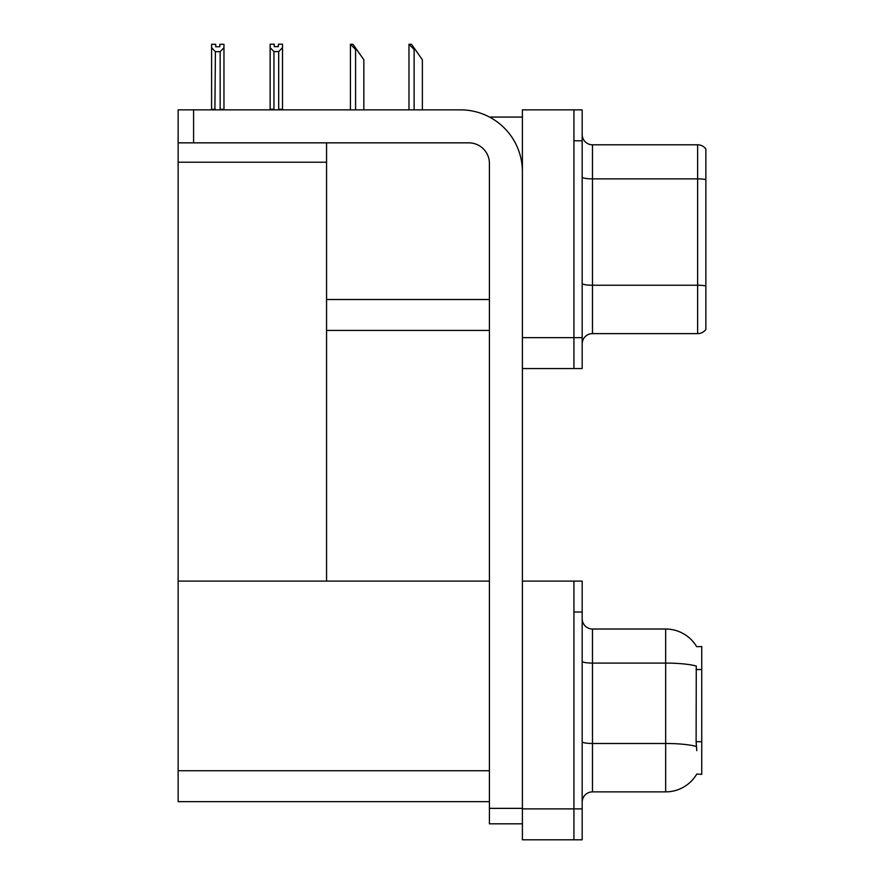 <?xml version="1.0" encoding="UTF-8"?>
<svg xmlns="http://www.w3.org/2000/svg" width="884" height="884" viewBox="0 0 884 884"><rect width="100%" height="100%" fill="white"/><g stroke="black" fill="none" stroke-linecap="round" stroke-linejoin="round"><path stroke-width="1.33" d="M489.537 117.075L522.4 117.075M573.926 581.097L573.926 839.8L582.18 839.8L582.18 581.097L522.4 581.097L522.4 109.859L573.926 109.859L573.926 368.562L522.4 368.562L522.4 337.644L573.926 337.644L573.926 368.562L582.18 368.562L582.18 337.644L573.926 337.644L573.926 140.777L582.18 140.777L582.18 337.644M326.561 330.428L489.416 330.428M326.561 162.214L326.561 581.097L178.137 581.097L178.137 162.214L326.561 162.214L326.561 142.843M178.137 162.214L178.137 109.859L193.596 109.859L193.596 142.843L468.796 142.843A20.619 20.619 0 0 1 489.416 163.452L489.416 808.363L522.4 808.363M522.4 368.562L522.4 839.8L573.926 839.8L573.926 612.015L582.18 612.015M326.561 581.097L489.416 581.097M178.137 581.097L178.137 801.666L489.416 801.666M696.68 646.668A36.078 36.078 0 0 0 665.663 629.021A36.078 36.078 0 0 1 696.68 646.668L701.741 646.547L701.741 774.351L696.78 774.041A36.078 36.078 0 0 1 665.663 791.876A36.078 36.078 0 0 0 696.603 774.351M582.18 343.931A10.31 10.31 0 0 1 592.479 333.622L697.62 333.622L697.62 144.799L592.479 144.799A10.31 10.31 0 0 1 582.18 134.49A10.31 10.31 0 0 0 592.479 144.799L592.479 333.622M705.863 148.921A10.31 10.31 0 0 0 697.62 144.799A10.31 10.31 0 0 1 705.863 148.921L705.863 329.5A10.31 10.31 0 0 1 697.62 333.622M573.926 109.859L582.18 109.859L582.18 140.777M705.863 180.303L705.863 285.952A10.31 1.79 180 0 0 697.62 285.234L592.479 285.234A10.31 1.79 0 0 1 582.18 283.444M582.18 802.175A10.31 10.31 0 0 1 592.479 791.876L665.663 791.876L665.663 629.021A36.078 36.078 0 0 1 696.603 646.547A36.078 36.078 0 0 0 665.663 629.021L592.479 629.021A10.31 10.31 0 0 1 582.18 618.712A10.31 10.31 0 0 0 592.479 629.021L592.479 791.876A10.31 10.31 0 0 0 582.18 802.175M696.78 750.649L696.117 741.687L696.272 666.039A36.078 6.265 180 0 0 665.663 663.088L592.479 663.088A10.31 1.79 -0 0 1 582.18 661.298M409.458 44.299L411.546 44.299L415.16 49.46L414.121 49.46L408.972 44.299L408.972 109.859M422.375 109.859L422.375 59.758L415.16 49.46M350.915 44.299L353.003 44.299L356.606 49.46L355.578 49.46L350.429 44.299L350.429 109.859M363.832 109.859L363.832 59.758L356.606 49.46M278.692 51.559L273.952 51.559L270.139 47.626L270.139 44.2L274.261 44.2L274.261 46.642L278.383 46.642L278.383 44.2L282.504 44.2L282.504 47.626L278.692 51.559L278.692 109.24L282.504 109.24L282.504 109.859M282.504 109.24L282.504 47.626M273.952 51.559L273.952 109.24L270.139 109.24L270.139 109.859L270.139 47.626M273.952 109.24L273.355 109.859M278.383 46.642L274.261 46.642M219.84 46.753L215.718 46.753L219.84 46.753L219.84 44.299L223.961 44.299L223.961 109.34L220.149 109.34L220.149 51.659L215.409 51.659L214.9 109.859M215.718 46.753L215.718 44.299L211.596 44.299L211.596 109.859M223.961 47.736L220.149 51.659M215.409 51.659L211.596 47.736M215.409 109.34L211.596 109.34M522.4 823.822L489.416 823.822L489.416 808.363M522.4 171.695A61.847 61.847 0 0 0 460.553 109.859L193.596 109.859M193.596 142.843L178.137 142.843M326.561 299.51L489.416 299.51M522.4 808.882L582.18 808.882M178.137 770.737L489.416 770.737M701.741 669.542L696.117 669.542M701.741 741.687L696.117 741.687M705.863 179.585A10.31 1.79 180 0 0 697.62 178.866L592.479 178.866A10.31 1.79 0 0 1 582.18 177.076M696.382 746.461A36.078 6.265 180 0 0 665.663 743.488L592.479 743.488A10.31 1.79 0 0 1 582.18 741.698M592.479 629.021A10.31 10.31 0 0 1 582.18 618.712M414.121 109.859L414.121 49.46M355.578 109.859L355.578 49.46"/></g></svg>
